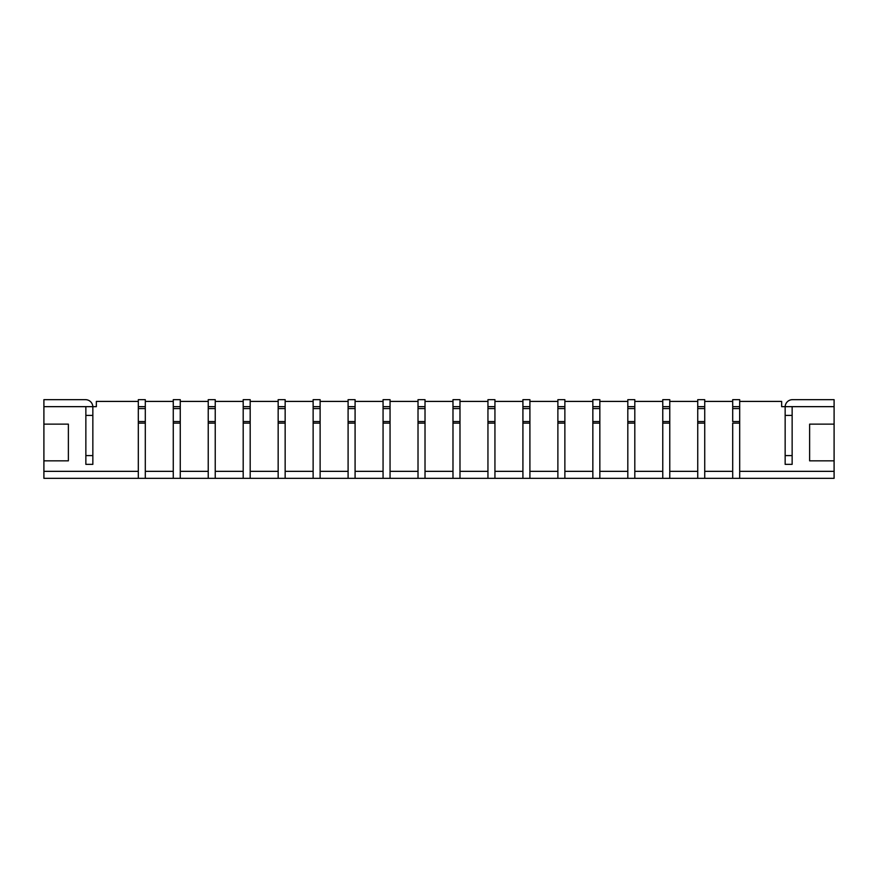 <?xml version="1.0" encoding="UTF-8"?>
<svg xmlns="http://www.w3.org/2000/svg" width="878" height="878" viewBox="0 0 878 878"><rect width="100%" height="100%" fill="white"/><g stroke="black" fill="none" stroke-linecap="round" stroke-linejoin="round"><path stroke-width="1.32" d="M834.1 406.657L792.143 406.657L792.143 464.352L792.143 455.605L785.151 455.605L785.151 464.352L785.151 406.657L785.151 415.404L792.143 415.404L792.143 406.657L785.151 406.657A7.342 7.342 0 0 1 792.494 399.666L834.1 399.666L834.1 460.851L809.626 460.851L809.626 424.14L834.1 424.14M792.143 464.352L785.151 464.352L792.143 464.352M43.9 424.14L68.374 424.14L68.374 460.851L43.9 460.851L43.9 399.666L85.506 399.666A7.342 7.342 0 0 1 92.838 406.657L92.848 415.404L85.857 415.404L85.857 406.657L96.35 406.657L96.35 401.411L138.307 401.411M92.848 406.657L92.848 464.352L85.857 464.352L85.857 455.605L92.848 455.605L92.848 464.352L85.857 464.352L85.857 406.657L43.9 406.657M43.9 460.851L43.9 478.334L732.702 478.334L732.702 423.119L739.693 423.119L739.693 399.666L732.702 399.666L732.702 408.588L739.693 408.588M43.9 471.343L138.307 471.343L138.307 421.561L145.298 421.561L145.298 471.343L173.273 471.343L173.273 421.561L180.264 421.561L180.264 471.343L208.229 471.343L208.229 421.561L215.231 421.561L215.231 471.343L243.195 471.343L243.195 421.561L250.186 421.561L250.186 471.343L278.161 471.343L278.161 421.561L285.152 421.561L285.152 471.343L313.128 471.343L313.128 421.561L320.119 421.561L320.119 471.343L348.094 471.343L348.094 421.561L355.085 421.561L355.085 471.343L383.06 471.343L383.06 421.561L390.051 421.561L390.051 471.343L418.016 471.343L418.016 421.561L425.018 421.561L425.018 471.343L452.982 471.343L452.982 421.561L459.984 421.561L459.984 471.343L487.948 471.343L487.948 421.561L494.94 421.561L494.94 471.343L522.915 471.343L522.915 421.561L529.906 421.561L529.906 471.343L557.881 471.343L557.881 421.561L564.872 421.561L564.872 471.343L592.848 471.343L592.848 421.561L599.839 421.561L599.839 471.343L627.814 471.343L627.814 421.561L634.805 421.561L634.805 471.343L662.769 471.343L662.769 421.561L669.771 421.561L669.771 471.343L697.736 471.343L697.736 421.561L704.727 421.561L704.727 471.343L732.702 471.343L732.702 423.119M732.702 478.334L834.1 478.334L834.1 471.343L739.693 471.343L739.693 421.561L732.702 421.561L732.702 408.588M739.693 478.334L739.693 423.119M732.702 406.657L739.693 406.657M697.736 478.334L697.736 423.119L704.727 423.119L704.727 399.666L697.736 399.666L697.736 408.588L704.727 408.588M697.736 408.588L697.736 423.119M704.727 478.334L704.727 423.119M697.736 406.657L704.727 406.657M662.769 478.334L662.769 423.119L669.771 423.119L669.771 399.666L662.769 399.666L662.769 408.588L669.771 408.588M662.769 408.588L662.769 423.119M669.771 478.334L669.771 423.119M662.769 406.657L669.771 406.657M627.814 478.334L627.814 423.119L634.805 423.119L634.805 399.666L627.814 399.666L627.814 408.588L634.805 408.588M627.814 408.588L627.814 423.119M634.805 478.334L634.805 423.119M627.814 406.657L634.805 406.657M592.848 478.334L592.848 423.119L599.839 423.119L599.839 399.666L592.848 399.666L592.848 408.588L599.839 408.588M592.848 408.588L592.848 423.119M599.839 478.334L599.839 423.119M592.848 406.657L599.839 406.657M557.881 478.334L557.881 423.119L564.872 423.119L564.872 399.666L557.881 399.666L557.881 408.588L564.872 408.588M557.881 408.588L557.881 423.119M564.872 478.334L564.872 423.119M557.881 406.657L564.872 406.657M522.915 478.334L522.915 423.119L529.906 423.119L529.906 399.666L522.915 399.666L522.915 408.588L529.906 408.588M522.915 408.588L522.915 423.119M529.906 478.334L529.906 423.119M522.915 406.657L529.906 406.657M487.948 478.334L487.948 423.119L494.94 423.119L494.94 399.666L487.948 399.666L487.948 408.588L494.94 408.588M487.948 408.588L487.948 423.119M494.94 478.334L494.94 423.119M487.948 406.657L494.94 406.657M452.982 478.334L452.982 423.119L459.984 423.119L459.984 399.666L452.982 399.666L452.982 408.588L459.984 408.588M452.982 408.588L452.982 423.119M459.984 478.334L459.984 423.119M452.982 406.657L459.984 406.657M418.016 478.334L418.016 423.119L425.018 423.119L425.018 399.666L418.016 399.666L418.016 408.588L425.018 408.588M418.016 408.588L418.016 423.119M425.018 478.334L425.018 423.119M418.016 406.657L425.018 406.657M383.06 478.334L383.06 423.119L390.051 423.119L390.051 399.666L383.06 399.666L383.06 408.588L390.051 408.588M383.06 408.588L383.06 423.119M390.051 478.334L390.051 423.119M383.06 406.657L390.051 406.657M348.094 478.334L348.094 423.119L355.085 423.119L355.085 399.666L348.094 399.666L348.094 408.588L355.085 408.588M348.094 408.588L348.094 423.119M355.085 478.334L355.085 423.119M348.094 406.657L355.085 406.657M313.128 478.334L313.128 423.119L320.119 423.119L320.119 399.666L313.128 399.666L313.128 408.588L320.119 408.588M313.128 408.588L313.128 423.119M320.119 478.334L320.119 423.119M313.128 406.657L320.119 406.657M278.161 478.334L278.161 423.119L285.152 423.119L285.152 399.666L278.161 399.666L278.161 408.588L285.152 408.588M278.161 408.588L278.161 423.119M285.152 478.334L285.152 423.119M278.161 406.657L285.152 406.657M243.195 478.334L243.195 423.119L250.186 423.119L250.186 399.666L243.195 399.666L243.195 408.588L250.186 408.588M243.195 408.588L243.195 423.119M250.186 478.334L250.186 423.119M243.195 406.657L250.186 406.657M208.229 478.334L208.229 423.119L215.231 423.119L215.231 399.666L208.229 399.666L208.229 408.588L215.231 408.588M208.229 408.588L208.229 423.119M215.231 478.334L215.231 423.119M208.229 406.657L215.231 406.657M173.273 478.334L173.273 423.119L180.264 423.119L180.264 399.666L173.273 399.666L173.273 408.588L180.264 408.588M173.273 408.588L173.273 423.119M180.264 478.334L180.264 423.119M173.273 406.657L180.264 406.657M138.307 478.334L138.307 423.119L145.298 423.119L145.298 399.666L138.307 399.666L138.307 408.588L145.298 408.588M138.307 408.588L138.307 423.119M145.298 478.334L145.298 423.119M138.307 406.657L145.298 406.657M834.1 471.343L834.1 460.851M739.693 401.411L781.65 401.411L781.65 406.657L785.151 406.657M732.702 401.411L704.727 401.411M697.736 401.411L669.771 401.411M662.769 401.411L634.805 401.411M627.814 401.411L599.839 401.411M592.848 401.411L564.872 401.411M557.881 401.411L529.906 401.411M522.915 401.411L494.94 401.411M487.948 401.411L459.984 401.411M452.982 401.411L425.018 401.411M418.016 401.411L390.051 401.411M383.06 401.411L355.085 401.411M348.094 401.411L320.119 401.411M313.128 401.411L285.152 401.411M278.161 401.411L250.186 401.411M243.195 401.411L215.231 401.411M208.229 401.411L180.264 401.411M173.273 401.411L145.298 401.411"/></g></svg>
